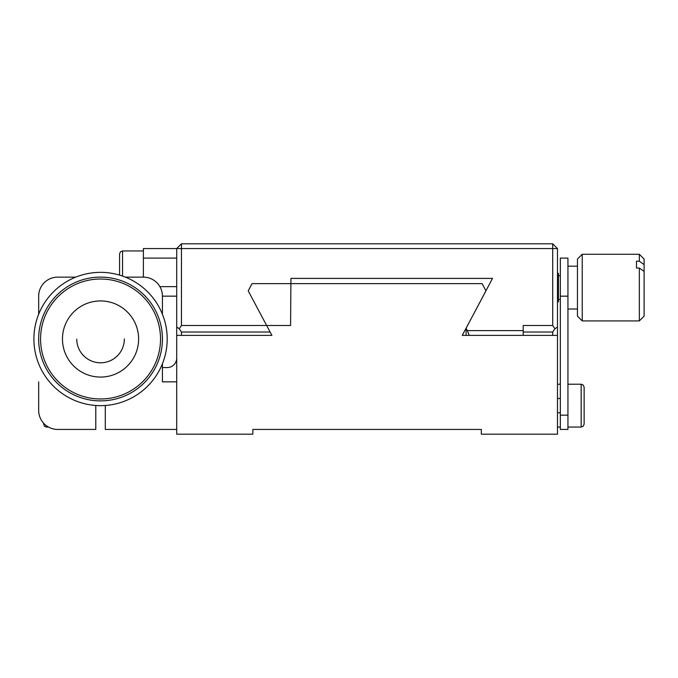 <?xml version="1.0" encoding="UTF-8"?>
<svg xmlns="http://www.w3.org/2000/svg" width="678" height="678" viewBox="0 0 678 678"><rect width="100%" height="100%" fill="white"/><g stroke="black" fill="none" stroke-linecap="round" stroke-linejoin="round"><path stroke-width="1.02" d="M481.321 429.437L481.321 434.191L557.477 434.191L557.477 335.39L462.277 335.39L485.957 290.87L482.143 283.641L252.03 283.641L248.224 290.87L271.895 335.39L176.704 335.39L176.704 434.191L252.852 434.191L252.852 429.437L481.321 429.437L252.852 429.437M469.21 335.39L467.345 330.635L523.204 330.635L523.204 325.499L552.714 325.499L552.714 248.563L557.477 248.563L557.477 335.39M552.714 335.39L552.714 332.017L523.204 332.017M466.091 335.39L466.091 328.271L492.508 278.404L290.93 278.404L290.574 325.499L181.458 325.499L181.458 243.809L552.714 243.809L552.714 248.563L176.704 248.563L181.458 243.809M467.345 330.635L466.091 328.271M523.204 330.635L523.204 335.39M552.714 325.499L554.918 328.771L552.714 332.017M557.477 327.042L554.918 328.771M176.704 335.39L176.704 248.563L143.38 248.563L176.704 248.563M270.09 332.017L181.458 332.017L179.255 328.771L181.458 325.499M181.458 332.017L181.458 335.39M179.255 328.771L176.704 327.042M552.714 243.809L557.477 248.563M176.704 381.841L162.423 381.841L176.704 381.841L176.704 429.437L105.302 429.437L105.302 405.478M95.784 405.478L95.784 429.437L57.706 429.437L95.784 429.437M125.311 277.124L143.38 277.124A19.035 19.035 0 0 1 162.423 296.159L176.704 296.159L162.423 296.159L162.423 314.236M162.423 363.764L162.423 381.841M38.671 296.159L38.671 314.236L38.671 296.159A19.035 19.035 0 0 1 57.706 277.124L75.783 277.124M38.671 405.639L38.671 410.393A19.035 19.035 0 0 0 57.706 429.437M38.671 410.393L38.671 381.841M567.944 415.156L567.944 429.437L560.333 429.437L560.333 415.156L567.944 415.156L567.944 296.159L560.333 296.159L560.333 415.156M560.333 296.159L560.333 258.089L567.944 258.089L567.944 296.159M557.477 384.214L560.333 384.214M557.477 412.775L560.333 412.775L560.333 398.495L557.477 398.495M560.333 427.055L557.477 427.055M582.224 254.275L577.461 259.038L577.461 316.151L582.224 320.914L582.224 254.275L639.337 254.275L639.337 261.216L644.1 264.573L644.1 259.038L639.337 254.275M639.337 261.216L636.481 261.216L636.481 268.056L639.337 268.056L639.337 320.914L582.224 320.914M639.337 320.914L644.1 316.151L644.1 264.573M644.1 271.403L639.337 268.056M557.477 301.871L558.426 301.871L558.426 273.319L557.477 273.319M46.401 425.716L46.401 427.055L44.316 426.199L43.426 422.987M584.131 388.587L584.131 424.081L584.131 387.189L584.131 395.477L584.131 387.189L583.241 385.07L581.156 384.214L581.156 427.055L583.241 426.199L584.131 424.081L584.131 415.792L584.131 422.682M124.337 338.881A23.789 23.789 0 0 1 100.666 362.789A23.789 23.789 0 0 1 76.758 339.119A23.798 23.798 0 0 0 105.59 362.255M62.469 339.186A38.07 38.07 0 0 1 100.352 300.93A38.07 38.07 0 0 1 138.617 338.814A38.07 38.07 0 0 1 100.734 377.07A38.07 38.07 0 0 1 62.469 339.186A38.07 38.07 0 0 1 100.352 300.93A38.07 38.07 0 0 1 138.617 338.814A38.07 38.07 0 0 1 100.734 377.07A38.07 38.07 0 0 1 62.469 339.186M40.57 339.297A59.978 59.978 0 0 1 100.251 279.022A59.978 59.978 0 0 1 160.525 338.703A59.978 59.978 0 0 1 100.844 398.978A59.978 59.978 0 0 1 40.57 339.297A59.978 59.978 0 0 1 100.251 279.022A59.978 59.978 0 0 1 160.525 338.703A59.978 59.978 0 0 1 100.844 398.978A59.978 59.978 0 0 1 40.57 339.297M38.663 339.305A61.884 61.884 0 0 1 100.234 277.116A61.884 61.884 0 0 1 162.432 338.695A61.884 61.884 0 0 1 100.853 400.884A61.884 61.884 0 0 1 38.663 339.305M33.9 339.331A66.647 66.647 0 0 1 100.217 272.353A66.647 66.647 0 0 1 167.195 338.669A66.647 66.647 0 0 1 100.878 405.647A66.647 66.647 0 0 1 33.9 339.331M143.38 277.124L143.38 248.563M162.423 367.561L167.178 367.561A9.517 9.517 0 0 0 176.704 358.035M119.582 275.132L119.582 253.919L120.472 251.801L122.557 250.945L122.557 276.09M159.872 286.641L176.704 286.641M176.704 258.089L143.38 258.089M577.461 266.174L567.944 266.174M577.461 309.015L567.944 309.015M560.333 275.7L558.426 275.7M560.333 299.498L558.426 299.498M48.494 427.055L46.401 427.055M567.944 427.055L581.156 427.055M567.944 384.214L581.156 384.214M143.38 250.945L122.557 250.945L143.38 250.945"/></g></svg>
